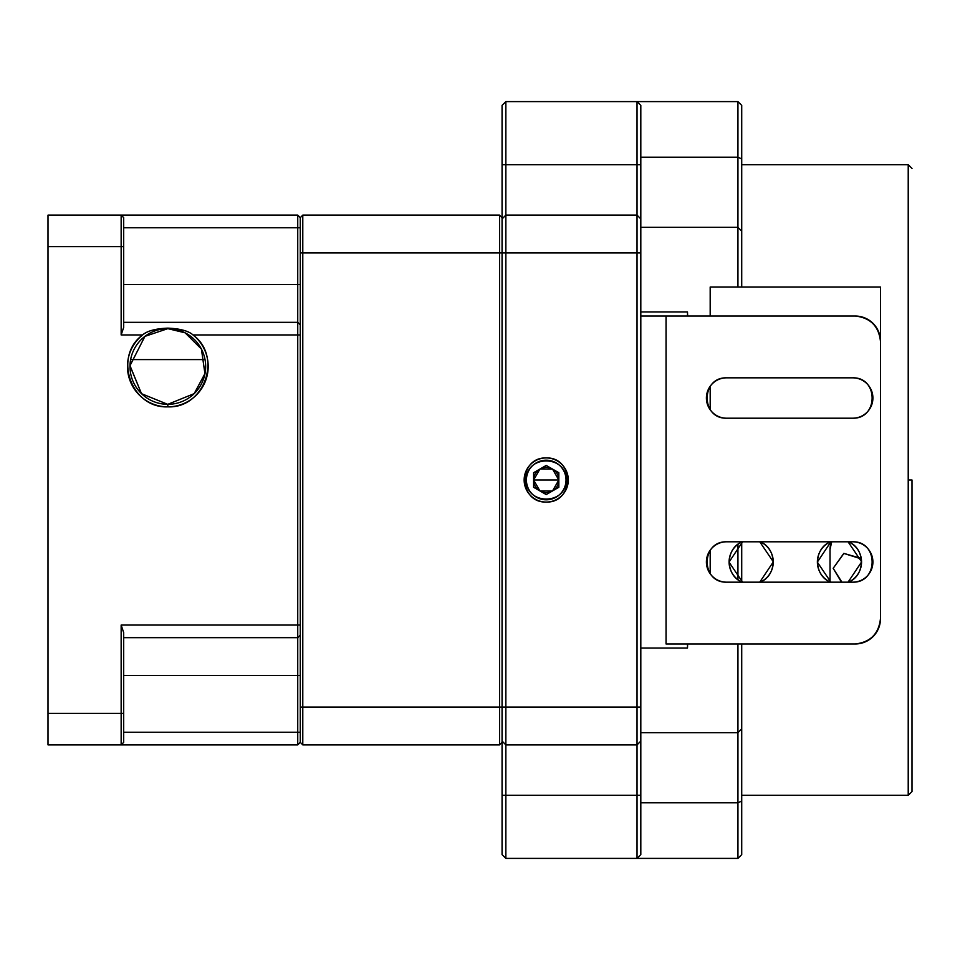 <?xml version="1.0" encoding="UTF-8"?>
<svg xmlns="http://www.w3.org/2000/svg" width="960" height="960" viewBox="0 0 960 960"><rect width="100%" height="100%" fill="white"/><g stroke="black" fill="none" stroke-linecap="round" stroke-linejoin="round"><path stroke-width="1.44" d="M912 480L908.22 480L908.22 795.324L741.72 795.324L741.72 728.724L737.94 732.708L737.94 802.776L640.812 802.776L737.94 802.776L737.94 858.396L637.032 858.396L637.032 252.96L505.86 252.96L505.86 707.04L637.032 707.04L505.86 707.04L505.86 744.876L637.032 744.876L505.86 744.876L505.86 795.324L637.032 795.324L505.86 795.324L505.86 858.396L637.032 858.396L505.86 858.396L502.068 854.616L505.86 858.396L505.86 795.324L502.068 795.324L502.068 854.616L502.068 795.324L505.86 795.324L505.86 744.876L502.068 741.096L505.86 744.876L505.86 707.04L502.068 707.04L505.86 707.04L505.86 252.96L502.068 252.96L505.86 252.96L505.86 215.124L502.068 218.904L505.86 215.124L505.86 252.96L637.032 252.96L637.032 215.124L505.86 215.124L637.032 215.124L637.032 252.96L640.812 252.96L640.812 218.904L637.032 215.124L640.812 218.904L640.812 164.676L637.032 164.676L637.032 215.124L640.812 218.904L640.812 854.616L637.032 858.396L737.94 858.396L737.94 802.776L741.72 801.072L737.94 802.776L737.94 732.708L741.72 728.724L741.72 643.968L741.72 801.072L741.72 795.324L908.22 795.324L908.22 480L912 480L912 791.544L912 480M737.94 114.216L737.94 101.604L741.72 105.384L737.94 101.604L741.72 105.384L737.94 101.604L737.94 157.224L741.72 158.928L737.94 157.224L640.812 157.224L737.94 157.224L737.94 227.292L640.812 227.292L737.94 227.292L741.72 231.276L741.72 105.384L741.72 164.676L908.22 164.676L912 168.456L908.22 164.676L908.22 480L908.22 164.676L741.72 164.676L741.72 287.016L741.72 231.276L737.94 227.292L737.94 101.604L637.032 101.604L637.032 164.676L640.812 164.676L640.812 105.384L637.032 101.604L640.812 105.384L637.032 101.604L640.812 105.384L640.812 218.904M861.216 558.384L843.816 553.38L833.172 568.296L841.488 582.168M841.908 582.168L833.172 568.296L841.716 582.168M710.184 573.372L710.184 550.584L710.184 573.372M710.184 409.404L710.184 386.616L710.184 409.404M710.184 316.032L710.184 287.016L710.184 316.032L855.24 316.032L710.184 316.032M830.892 541.8L817.404 561.984A22.068 22.068 0 0 1 820.956 549.96M817.404 562.248L830.892 582.168M848.052 582.168L861.552 561.984M861.54 561.732L848.064 541.8M742.608 541.8L729.108 561.984M729.108 562.248L742.596 582.168M759.756 582.168L773.256 561.984M773.256 561.732L759.768 541.8M880.464 593.52L880.464 618.744L880.464 593.52M880.464 430.176L880.464 334.944L880.464 430.176M880.464 287.016L880.464 618.744L880.464 287.016L710.184 287.016L880.464 287.016M742.236 582.168C725.028 575.592 725.016 548.376 742.236 541.8A22.068 22.068 0 0 0 742.236 582.168M760.128 541.8C777.336 548.376 777.36 575.592 760.128 582.168A22.068 22.068 0 0 0 760.128 541.8M830.532 582.168C813.324 575.592 813.3 548.376 830.532 541.8A22.068 22.068 0 0 0 830.532 582.168M848.412 541.8C865.62 548.376 865.644 575.592 848.412 582.168A22.068 22.068 0 0 0 848.412 541.8A22.068 22.068 0 0 1 848.412 582.168M852.72 582.168C878.58 582.912 878.616 541.068 852.72 541.8C878.58 541.068 878.616 582.912 852.72 582.168L726.588 582.168C700.728 582.912 700.692 541.068 726.588 541.8L852.72 541.8L726.588 541.8A20.184 20.184 0 0 0 706.404 561.984A20.184 20.184 0 0 0 726.588 582.168L852.72 582.168A20.184 20.184 0 0 0 872.904 561.984A20.184 20.184 0 0 0 852.72 541.8M852.72 418.2C878.58 418.932 878.616 377.088 852.72 377.832C878.58 377.088 878.616 418.932 852.72 418.2L726.588 418.2C700.728 418.932 700.692 377.088 726.588 377.832L852.72 377.832L726.588 377.832A20.184 20.184 0 0 0 706.404 398.016A20.184 20.184 0 0 0 726.588 418.2L852.72 418.2A20.184 20.184 0 0 0 872.904 398.016A20.184 20.184 0 0 0 852.72 377.832M821.868 548.676A22.068 22.068 0 0 1 830.532 541.8M666.048 643.968L855.24 643.968L666.048 643.968L666.048 316.032L855.24 316.032L640.812 316.032L666.048 316.032L666.048 643.968L855.24 643.968C870.336 642.252 878.748 633.852 880.464 618.744A25.224 25.224 0 0 1 855.24 643.968A25.224 25.224 0 0 0 880.464 618.744M880.464 341.256C878.76 326.16 870.348 317.748 855.24 316.032A25.224 25.224 0 0 1 880.464 341.256A25.224 25.224 0 0 0 855.24 316.032M831.732 541.8L830.016 549.372L831.732 541.8M830.016 581.748L830.016 549.372L830.016 581.748M831.6 541.8A18.924 18.924 0 0 0 830.016 549.372M539.868 469.104A12.612 12.612 0 0 0 533.604 479.952M540.144 468.936L546.216 465.432L540.144 468.948L552.528 469.08L558.828 472.716L558.828 480L533.604 480L558.828 480A12.612 12.612 0 0 0 540.144 468.948L533.604 472.716L533.604 487.284L539.916 490.92A12.612 12.612 0 0 0 552.288 491.052L552.528 490.92A12.612 12.612 0 0 0 558.828 480.048M533.604 480A12.612 12.612 0 0 0 539.916 490.92L533.604 480L533.604 487.284L546.216 494.568L533.604 487.284L533.604 472.716L546.216 465.432L533.604 472.716L533.604 480L539.916 469.08M552.528 469.08L546.216 465.432L552.528 469.08L558.828 480L558.828 487.284L558.828 472.716L546.216 465.432L558.828 472.716L558.828 487.284L552.528 490.92L558.828 480L558.828 472.716L552.528 469.08M552.288 491.064L558.828 487.284L546.216 494.568L552.288 491.052L539.916 490.92L546.216 494.568L533.604 487.284L533.604 472.716M526.416 480C525.684 505.38 566.76 505.416 566.028 480C566.76 454.62 525.684 454.584 526.416 480A19.812 19.812 0 0 1 546.216 460.188A19.812 19.812 0 0 1 566.028 480L568.296 480L566.028 480A19.812 19.812 0 0 1 546.216 499.812A19.812 19.812 0 0 1 526.416 480L524.148 480L526.416 480M558.828 487.284L558.828 480M546.216 457.932C574.5 457.116 574.536 502.884 546.216 502.068C517.932 502.884 517.896 457.116 546.216 457.932A22.068 22.068 0 0 0 524.148 480A22.068 22.068 0 0 0 546.216 502.068A22.068 22.068 0 0 0 568.296 480A22.068 22.068 0 0 0 546.216 457.932M501.24 707.04L502.068 707.04L502.068 252.96L499.548 252.96L499.548 215.124L302.784 215.124L302.784 252.96L499.548 252.96L499.548 707.04L502.068 707.04L502.068 742.356L499.548 744.876L502.068 742.356L499.548 744.876L499.548 707.04L499.548 744.876L502.068 742.356L502.068 795.324L502.068 707.04L499.548 707.04L499.548 252.96L302.784 252.96L302.784 215.124L300.264 217.644L302.784 215.124L300.264 217.644L300.264 252.96L302.784 252.96L300.264 252.96L300.264 742.356L302.784 744.876L302.784 707.04L300.264 707.04L302.784 707.04L302.784 252.96L302.784 707.04L499.548 707.04L302.784 707.04L302.784 744.876L300.264 742.356L302.784 744.876L499.548 744.876L302.784 744.876M741.72 854.616L741.72 801.072L741.72 854.616L737.94 858.396L741.72 854.616M737.94 643.968L737.94 732.708L737.94 643.968M737.94 544.644L737.94 579.336L737.94 544.644M741.72 581.748L741.72 542.232L741.72 581.748M737.94 227.292L737.94 287.016L737.94 227.292M637.032 858.396L640.812 854.616L637.032 858.396L640.812 854.616L637.032 858.396L640.812 854.616L640.812 795.324L637.032 795.324L637.032 858.396L640.812 854.616M637.032 215.124L637.032 164.676L505.86 164.676L505.86 101.604L737.94 101.604L505.86 101.604L505.86 164.676L637.032 164.676L637.032 101.604L737.94 101.604M302.784 215.124L499.548 215.124L502.068 217.644L502.068 105.384L505.86 101.604L502.068 105.384L502.068 164.676L505.86 164.676L505.86 215.124L505.86 164.676L502.068 164.676L502.068 217.644L499.548 215.124L499.548 252.96L502.068 252.96L502.068 217.644L502.068 252.96L499.548 252.96M640.812 105.384L637.032 101.604L640.812 105.384M637.032 114.216L637.032 101.604M640.812 311.928L687.492 311.928L687.648 316.032L687.492 311.928L640.812 311.928M687.492 648.072L687.636 643.968L687.492 648.072L640.812 648.072L687.492 648.072L687.492 643.968L687.492 648.072M640.812 732.708L737.94 732.708L640.812 732.708M687.492 316.032L687.492 311.928L687.492 316.032M637.032 795.324L640.812 795.324L640.812 741.096L637.032 744.876L637.032 795.324M640.812 741.096L637.032 744.876L640.812 741.096L640.812 707.04L637.032 707.04L637.032 744.876M640.812 707.04L640.812 252.96L637.032 252.96L637.032 707.04L640.812 707.04M640.812 132.504L640.812 196.836M297.744 744.876L300.264 742.356L297.744 744.876L300.264 742.356L300.264 625.056L297.744 625.056L297.744 744.876L48 744.876L48 713.34L121.152 713.34L121.152 625.056L123.684 632.616L123.684 713.34L48 713.34L48 246.66L48 744.876L297.744 744.876L121.152 744.876L297.744 744.876L297.744 732.264L300.264 732.264L123.684 732.264L297.744 732.264L297.744 675.504L300.264 675.504L123.684 675.504L297.744 675.504L297.744 637.668L300.264 635.136L297.744 637.668L300.264 635.136L297.744 637.668L123.684 637.668L297.744 637.668L123.684 637.668L297.744 637.668L297.744 625.056L300.264 625.056L300.264 334.944L297.744 334.944L297.744 625.056L121.152 625.056L297.744 625.056L297.744 334.944L300.264 334.944L300.264 217.644L297.744 215.124L297.744 334.944L193.02 334.944C222.732 356.508 204.528 408.552 167.82 406.848C131.16 408.54 112.884 356.532 142.632 334.944L121.152 334.944L121.152 246.66L48 246.66L48 215.124L297.744 215.124L300.264 217.644L300.264 227.736L297.744 227.736L300.264 227.736M300.264 324.864L297.744 322.332L300.264 324.864M300.264 284.496L297.744 284.496L300.264 284.496M297.744 334.944L297.744 322.332L123.684 322.332L297.744 322.332L123.684 322.332L297.744 322.332L297.744 284.496L123.684 284.496L297.744 284.496L297.744 227.736L123.684 227.736L297.744 227.736L297.744 215.124L121.152 215.124L297.744 215.124L121.152 215.124L123.684 217.644L121.152 215.124L48 215.124L48 246.66L121.152 246.66L121.152 215.124L121.152 246.66L123.684 246.66L123.684 217.644L123.684 246.66L121.152 246.66L121.152 334.944L142.632 334.944C147.252 330.9 155.652 328.62 167.82 328.128C180.012 328.632 188.412 330.9 193.02 334.944L297.744 334.944M123.684 327.384L121.152 334.944L123.684 327.384L123.684 246.66L123.684 327.384M121.152 744.876L123.684 742.356L121.152 744.876L121.152 713.34L121.152 744.876L123.684 742.356L123.684 713.34L123.684 742.356L121.152 744.876L123.684 742.356M121.152 625.056L121.152 713.34L123.684 713.34L123.684 632.616L121.152 625.056M121.152 215.124L123.684 217.644L121.152 215.124M205.656 365.892L205.644 365.136M201.936 350.112L201.228 348.708M195.108 340.26L190.512 336.204M183.672 332.124L178.824 330.276M169.068 328.668L165.84 328.692M130.572 359.868L129.996 365.448M129.984 365.928L141.528 393.696L167.676 404.316M141.492 393.66L129.996 365.664L144.924 336.36L167.82 328.644L185.088 332.808L201.408 349.032L204.924 373.632L194.184 393.636L167.82 404.316A37.836 37.836 0 0 0 205.668 366.48A37.836 37.836 0 0 0 167.82 328.644A37.836 37.836 0 0 0 129.984 366.48A37.836 37.836 0 0 0 167.82 404.316A37.836 37.836 0 0 1 129.984 366.48A37.836 37.836 0 0 1 167.82 328.644L167.82 328.128C155.304 328.74 146.916 331.008 142.632 334.944A40.368 40.368 0 0 0 167.82 406.848L167.82 404.316L167.82 406.848A40.368 40.368 0 0 0 193.02 334.944C188.748 331.008 180.36 328.74 167.82 328.128L167.82 328.644A37.836 37.836 0 0 1 205.668 366.48A37.836 37.836 0 0 1 167.82 404.316M130.62 359.592L205.032 359.592L130.62 359.592M833.172 568.296L843.924 553.44L861.312 558.912M502.068 252.96L502.068 707.04M912 791.544L908.22 795.324"/></g></svg>
